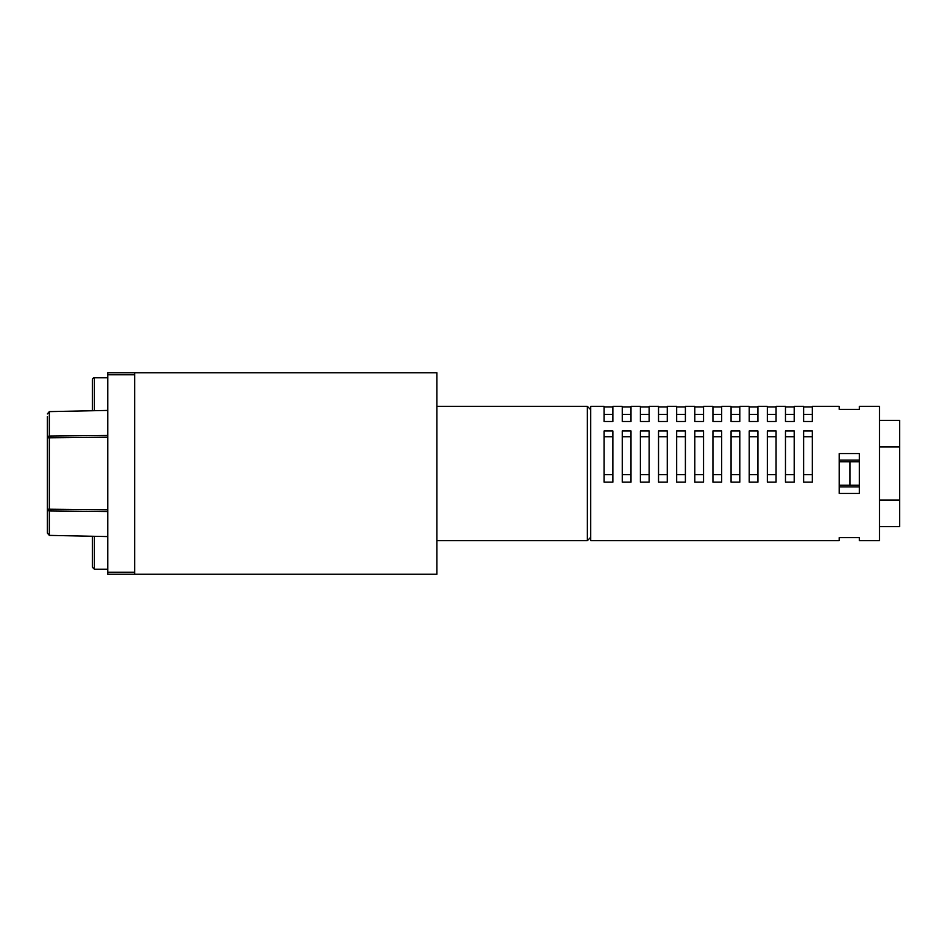 <?xml version="1.0" encoding="UTF-8"?>
<svg xmlns="http://www.w3.org/2000/svg" width="947" height="947" viewBox="0 0 947 947"><rect width="100%" height="100%" fill="white"/><g stroke="black" fill="none" stroke-linecap="round" stroke-linejoin="round"><path stroke-width="1.42" d="M134.663 574.249L436.898 574.249L436.898 372.751L134.663 372.751L134.663 574.249L107.792 574.249L107.792 372.751L134.663 372.751M107.792 536.57L49.327 535.386L47.35 533.066L47.35 416.751M47.35 525.549L47.35 533.066M107.792 410.43L49.327 411.614L49.327 535.386M47.35 413.934L49.327 411.614M107.792 509.782L47.35 509.19A2.012 1.74 0 0 0 49.327 510.942L107.792 511.534M107.792 437.218L47.35 437.81A2.012 1.74 0 0 1 49.327 436.058L107.792 435.466M107.792 569.206L94.369 569.206L92.344 567.194L92.344 536.251M92.344 546.312L92.344 555.996M107.792 377.794L94.369 377.794A2.012 2.012 0 0 0 92.344 379.806L92.344 410.749M436.898 540.666L587.341 540.666L587.341 406.334L590.703 409.696M839.208 409.376L839.208 406.334L812.337 406.334L812.337 421.498L803.612 421.498L803.612 406.334L794.202 406.334L794.202 421.498L785.477 421.498L785.477 406.334L776.067 406.334L776.067 421.498L767.342 421.498L767.342 406.334L757.931 406.334L757.931 421.498L749.207 421.498L749.207 406.334L739.796 406.334L739.796 421.498L731.072 421.498L731.072 406.334L721.673 406.334L721.673 421.498L712.937 421.498L712.937 406.334L703.538 406.334L703.538 421.498L694.802 421.498L694.802 406.334L685.403 406.334L685.403 421.498L676.667 421.498L676.667 406.334L667.268 406.334L667.268 421.498L658.532 421.498L658.532 406.334L649.133 406.334L649.133 421.498L640.397 421.498L640.397 406.334L630.998 406.334L630.998 421.498L622.262 421.498L622.262 406.334L612.863 406.334L612.863 421.498L604.127 421.498L604.127 406.334L590.703 406.334L590.703 540.666L839.208 540.666L839.208 537.624L859.355 537.624L859.355 540.666L879.503 540.666L879.503 406.334L859.355 406.334L859.355 409.376L839.208 409.376M812.337 406.902L803.612 406.902M794.202 406.902L785.477 406.902M776.067 406.902L767.342 406.902M757.931 406.902L749.207 406.902M739.796 406.902L731.072 406.902M721.673 406.902L712.937 406.902M703.538 406.902L694.802 406.902M685.403 406.902L676.667 406.902M667.268 406.902L658.532 406.902M649.133 406.902L640.397 406.902M630.998 406.902L622.262 406.902M612.863 406.902L604.127 406.902M839.208 460.1L859.355 460.1M839.208 486.9L859.355 486.9M812.337 474.648L803.612 474.648M812.337 436.733L803.612 436.733M794.202 474.648L785.477 474.648M794.202 436.733L785.477 436.733M776.067 474.648L767.342 474.648M776.067 436.733L767.342 436.733M757.931 474.648L749.207 474.648M757.931 436.733L749.207 436.733M739.796 474.648L731.072 474.648M739.796 436.733L731.072 436.733M721.673 474.648L712.937 474.648M721.673 436.733L712.937 436.733M703.538 474.648L694.802 474.648M703.538 436.733L694.802 436.733M685.403 474.648L676.667 474.648M685.403 436.733L676.667 436.733M667.268 474.648L658.532 474.648M667.268 436.733L658.532 436.733M649.133 474.648L640.397 474.648M649.133 436.733L640.397 436.733M630.998 474.648L622.262 474.648M630.998 436.733L622.262 436.733M612.863 474.648L604.127 474.648M612.863 436.733L604.127 436.733M612.863 414.407L604.127 414.407M630.998 414.407L622.262 414.407M649.133 414.407L640.397 414.407M667.268 414.407L658.532 414.407M685.403 414.407L676.667 414.407M703.538 414.407L694.802 414.407M721.673 414.407L712.937 414.407M739.796 414.407L731.072 414.407M757.931 414.407L749.207 414.407M776.067 414.407L767.342 414.407M794.202 414.407L785.477 414.407M812.337 414.407L803.612 414.407M604.127 430.992L604.127 482.165L612.863 482.165L612.863 430.992L604.127 430.992M622.262 430.992L622.262 482.165L630.998 482.165L630.998 430.992L622.262 430.992M640.397 430.992L640.397 482.165L649.133 482.165L649.133 430.992L640.397 430.992M658.532 430.992L658.532 482.165L667.268 482.165L667.268 430.992L658.532 430.992M676.667 430.992L676.667 482.165L685.403 482.165L685.403 430.992L676.667 430.992M694.802 430.992L694.802 482.165L703.538 482.165L703.538 430.992L694.802 430.992M712.937 430.992L712.937 482.165L721.673 482.165L721.673 430.992L712.937 430.992M731.072 430.992L731.072 482.165L739.796 482.165L739.796 430.992L731.072 430.992M749.207 430.992L749.207 482.165L757.931 482.165L757.931 430.992L749.207 430.992M767.342 430.992L767.342 482.165L776.067 482.165L776.067 430.992L767.342 430.992M785.477 430.992L785.477 482.165L794.202 482.165L794.202 430.992L785.477 430.992M803.612 430.992L803.612 482.165L812.337 482.165L812.337 430.992L803.612 430.992M839.208 493.458L859.355 493.458L859.355 453.542L839.208 453.542L839.208 493.458M859.355 461.745L839.208 461.745L850.004 461.745L850.004 485.255L839.208 485.255L859.355 485.255M879.503 526.627L899.65 526.627L899.65 420.373L879.503 420.373M899.65 446.937L879.503 446.937M899.65 500.063L879.503 500.063M107.792 572.225L134.663 572.225M134.663 374.775L107.792 374.775M94.369 569.206L94.369 536.298M94.369 410.702L94.369 377.794M436.898 406.334L587.341 406.334M590.703 537.304L587.341 540.666"/></g></svg>
